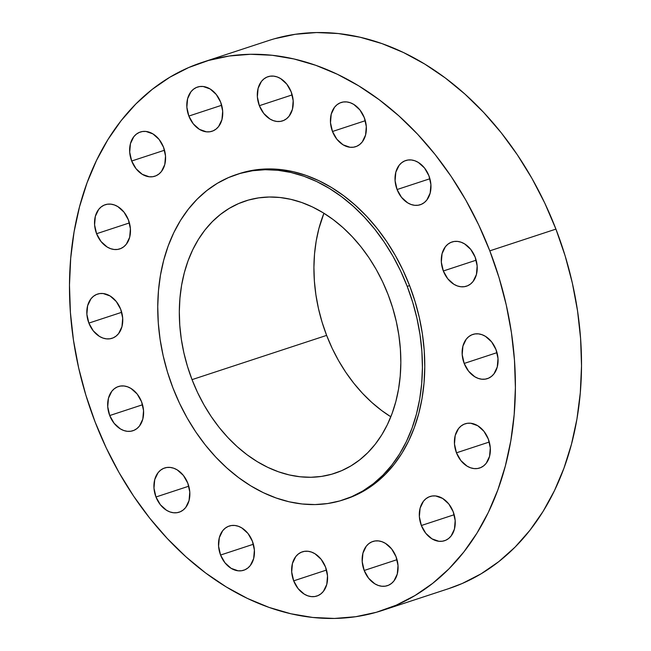 <?xml version="1.0" encoding="UTF-8"?>
<svg xmlns="http://www.w3.org/2000/svg" width="651" height="651" viewBox="0 0 651 651"><rect width="100%" height="100%" fill="white"/><g stroke="black" fill="none" stroke-linecap="round" stroke-linejoin="round"><path stroke-width="0.98" d="M96.584 233.717L129.403 222.927L96.584 233.717L100.995 241.488L107.163 247.022L110.613 248.674L114.137 249.488L117.595 249.423L120.866 248.495L123.812 246.737L126.318 244.206L129.671 237.273L130.403 228.737L128.418 219.916A23.265 17.317 71.8 0 1 119.76 248.918A23.265 17.317 71.8 0 1 96.584 233.717A23.265 17.317 71.8 0 1 105.234 204.715A23.265 17.317 71.8 0 1 128.418 219.916L123.999 212.145L117.839 206.611L114.389 204.959L110.857 204.145L107.399 204.211L104.136 205.138L101.19 206.896L98.675 209.427L95.331 216.36L94.59 224.888L96.584 233.717M131.689 161.009L164.516 150.226L131.689 161.009L136.108 168.78L142.268 174.322L149.25 176.787L152.708 176.722L155.971 175.794L158.917 174.029L161.432 171.506L164.776 164.565L165.517 156.037L163.523 147.216A23.265 17.317 71.8 0 1 154.873 176.209A23.265 17.317 71.8 0 1 131.689 161.009A23.265 17.317 71.8 0 1 140.347 132.015A23.265 17.317 71.8 0 1 163.523 147.216L159.113 139.444L152.952 133.911L145.97 131.445L142.512 131.502L139.241 132.438L136.303 134.196L133.789 136.726L130.436 143.659L129.704 152.188L131.689 161.009M188.855 116.057L221.674 105.267L188.855 116.057L193.266 123.828L199.426 129.362L206.408 131.827L209.866 131.771L213.137 130.835L216.075 129.077L218.59 126.546L221.942 119.613L222.675 111.085L220.689 102.264A23.265 17.317 71.8 0 1 212.031 131.258A23.265 17.317 71.8 0 1 188.855 116.057A23.265 17.317 71.8 0 1 197.505 87.063A23.265 17.317 71.8 0 1 220.689 102.264L216.27 94.493L210.11 88.951L203.128 86.485L199.67 86.55L196.407 87.478L193.461 89.244L190.946 91.767L187.602 98.708L186.861 107.236L188.855 116.057M259.358 105.69L292.177 94.9L259.358 105.69L263.769 113.461L269.937 119.003L273.387 120.655L276.911 121.46L280.378 121.403L283.641 120.476L286.586 118.71L289.093 116.187L292.445 109.246L293.186 100.718L291.192 91.897A23.265 17.317 71.8 0 1 282.542 120.891A23.265 17.317 71.8 0 1 259.358 105.69A23.265 17.317 71.8 0 1 268.009 76.696A23.265 17.317 71.8 0 1 291.192 91.897L286.782 84.125L280.614 78.584L277.163 76.932L273.64 76.126L270.173 76.183L266.91 77.111L263.964 78.877L261.458 81.399L258.105 88.341L257.373 96.869L259.358 105.69M332.482 131.494L365.301 120.704L332.482 131.494L336.892 139.265L343.053 144.807L350.035 147.264L353.493 147.207L356.764 146.28L359.702 144.514L362.216 141.983L365.569 135.05L366.301 126.522L364.316 117.701A23.265 17.317 71.8 0 1 355.658 146.695A23.265 17.317 71.8 0 1 332.482 131.494A23.265 17.317 71.8 0 1 341.132 102.5A23.265 17.317 71.8 0 1 364.316 117.701L359.897 109.929L353.737 104.388L350.279 102.736L346.755 101.93L343.297 101.987L340.034 102.915L337.088 104.681L334.573 107.203L331.229 114.145L330.488 122.673L332.482 131.494M397.077 189.539L429.904 178.748L397.077 189.539L401.496 197.31L407.656 202.843L411.106 204.495L414.638 205.309L418.097 205.244L421.36 204.316L424.306 202.559L426.82 200.028L430.165 193.095L430.905 184.567L428.911 175.746A23.265 17.317 71.8 0 1 420.261 204.739A23.265 17.317 71.8 0 1 397.077 189.539A23.265 17.317 71.8 0 1 405.736 160.537A23.265 17.317 71.8 0 1 428.911 175.746L424.501 167.966L418.333 162.433L414.882 160.781L411.359 159.967L407.9 160.032L404.629 160.96L401.683 162.717L399.177 165.248L395.824 172.181L395.092 180.718L397.077 189.539M443.331 270.979L476.15 260.197L443.331 270.979L447.742 278.75L453.91 284.292L457.36 285.944L460.884 286.757L464.342 286.692L467.613 285.765L470.559 284.007L473.065 281.476L476.418 274.535L477.15 266.007L475.165 257.186A23.265 17.317 71.8 0 1 466.507 286.188A23.265 17.317 71.8 0 1 443.331 270.979A23.265 17.317 71.8 0 1 451.981 241.985A23.265 17.317 71.8 0 1 475.165 257.186L470.746 249.414L464.586 243.881L461.136 242.229L457.604 241.415L454.146 241.472L450.883 242.408L447.937 244.166L445.422 246.696L442.078 253.63L441.337 262.158L443.331 270.979M464.179 363.437L497.006 352.647L464.179 363.437L468.598 371.208L474.758 376.742L478.208 378.394L481.74 379.207L485.198 379.142L488.462 378.215L491.407 376.457L493.922 373.926L497.266 366.993L498.007 358.457L496.013 349.636A23.265 17.317 71.8 0 1 487.363 378.638A23.265 17.317 71.8 0 1 464.179 363.437A23.265 17.317 71.8 0 1 472.838 334.435A23.265 17.317 71.8 0 1 496.013 349.636L491.603 341.865L485.434 336.331L481.984 334.679L478.461 333.865L475.002 333.93L471.731 334.858L468.785 336.616L466.279 339.147L462.926 346.08L462.194 354.608L464.179 363.437M456.465 452.811L489.292 442.029L456.465 452.811L460.884 460.582L467.044 466.124L470.494 467.776L474.018 468.582L477.484 468.525L480.747 467.597L483.693 465.831L486.199 463.309L489.552 456.367L490.293 447.839L488.299 439.018A23.265 17.317 71.8 0 1 479.649 468.012A23.265 17.317 71.8 0 1 456.465 452.811A23.265 17.317 71.8 0 1 465.123 423.817A23.265 17.317 71.8 0 1 488.299 439.018L483.888 431.247L477.72 425.705L470.746 423.248L467.28 423.305L464.017 424.232L461.071 425.998L458.564 428.529L455.212 435.462L454.479 443.99L456.465 452.811M421.36 525.512L454.178 514.729L421.36 525.512L425.77 533.283L431.93 538.825L438.912 541.29L442.371 541.225L445.642 540.297L448.58 538.54L451.094 536.009L454.447 529.068L455.179 520.54L453.186 511.719A23.265 17.317 71.8 0 1 444.535 540.721A23.265 17.317 71.8 0 1 421.36 525.512A23.265 17.317 71.8 0 1 430.01 496.518A23.265 17.317 71.8 0 1 453.186 511.719L448.775 503.947L442.615 498.414L435.633 495.948L432.174 496.005L428.903 496.941L425.966 498.699L423.451 501.229L420.107 508.162L419.366 516.691L421.36 525.512M364.194 570.471L397.02 559.681L364.194 570.471L368.612 578.243L374.773 583.784L378.223 585.436L381.755 586.242L385.213 586.185L388.476 585.257L391.422 583.491L393.936 580.961L397.281 574.027L398.021 565.499L396.028 556.678A23.265 17.317 71.8 0 1 387.378 585.672A23.265 17.317 71.8 0 1 364.194 570.471A23.265 17.317 71.8 0 1 372.852 541.477A23.265 17.317 71.8 0 1 396.028 556.678L391.617 548.907L385.449 543.365L381.999 541.713L378.475 540.908L375.017 540.965L371.745 541.892L368.8 543.658L366.293 546.181L362.941 553.122L362.208 561.65L364.194 570.471M293.691 580.838L326.509 570.048L293.691 580.838L298.101 588.61L304.269 594.143L307.72 595.795L311.243 596.609L314.71 596.552L317.973 595.616L320.919 593.858L323.425 591.328L326.778 584.395L327.51 575.866L325.524 567.045A23.265 17.317 71.8 0 1 316.866 596.039A23.265 17.317 71.8 0 1 293.691 580.838A23.265 17.317 71.8 0 1 302.341 551.836A23.265 17.317 71.8 0 1 325.524 567.045L321.114 559.274L314.946 553.732L311.495 552.081L307.972 551.267L304.505 551.332L301.242 552.26L298.296 554.025L295.79 556.548L292.437 563.489L291.697 572.017L293.691 580.838M220.567 555.034L253.394 544.244L220.567 555.034L224.986 562.806L231.146 568.347L238.128 570.805L241.586 570.748L244.849 569.82L247.795 568.054L250.31 565.524L253.654 558.591L254.395 550.062L252.401 541.241A23.265 17.317 71.8 0 1 243.751 570.235A23.265 17.317 71.8 0 1 220.567 555.034A23.265 17.317 71.8 0 1 229.225 526.041A23.265 17.317 71.8 0 1 252.401 541.241L247.99 533.47L241.822 527.928L238.372 526.277L234.848 525.471L231.39 525.528L228.119 526.456L225.173 528.221L222.666 530.744L219.314 537.685L218.581 546.213L220.567 555.034M155.971 496.99L188.79 486.199L155.971 496.99L160.382 504.761L166.542 510.303L170.001 511.955L173.524 512.76L176.982 512.703L180.254 511.776L183.191 510.01L185.706 507.487L189.059 500.546L189.791 492.018L187.797 483.197A23.265 17.317 71.8 0 1 179.147 512.191A23.265 17.317 71.8 0 1 155.971 496.99A23.265 17.317 71.8 0 1 164.622 467.996A23.265 17.317 71.8 0 1 187.797 483.197L183.387 475.425L177.227 469.884L173.768 468.232L170.245 467.426L166.786 467.483L163.523 468.411L160.577 470.177L158.063 472.699L154.718 479.641L153.978 488.169L155.971 496.99M88.87 323.091L121.688 312.309L88.87 323.091L93.28 330.863L99.44 336.404L102.899 338.056L106.422 338.862L109.881 338.805L113.152 337.877L116.09 336.111L118.604 333.589L121.957 326.647L122.689 318.119L120.704 309.298A23.265 17.317 71.8 0 1 112.045 338.292A23.265 17.317 71.8 0 1 88.87 323.091A23.265 17.317 71.8 0 1 97.52 294.097A23.265 17.317 71.8 0 1 120.704 309.298L116.285 301.527L110.125 295.985L103.143 293.528L99.684 293.585L96.421 294.512L93.475 296.278L90.961 298.809L87.616 305.742L86.876 314.27L88.87 323.091M109.718 415.541L142.545 404.759L109.718 415.541L114.137 423.313L120.297 428.854L123.747 430.506L127.279 431.32L130.737 431.255L134 430.327L136.946 428.561L139.46 426.039L142.805 419.098L143.546 410.569L141.552 401.748A23.265 17.317 71.8 0 1 132.902 430.742A23.265 17.317 71.8 0 1 109.718 415.541A23.265 17.317 71.8 0 1 118.376 386.548A23.265 17.317 71.8 0 1 141.552 401.748L137.141 393.977L130.973 388.444L127.523 386.792L123.999 385.978L120.541 386.035L117.27 386.971L114.324 388.728L111.817 391.259L108.465 398.192L107.732 406.72L109.718 415.541M382.511 610.394L448.629 588.659A288.45 214.7 -108.2 0 0 555.921 229.111L489.804 250.847A288.45 214.7 71.8 0 1 382.511 610.394A288.45 214.7 71.8 0 1 95.079 421.889L85.859 395.124L78.633 367.799L73.465 340.172L70.406 312.504L69.478 285.065L70.707 258.121L74.068 231.927L79.536 206.749L87.047 182.809L96.543 160.349L107.92 139.591L121.078 120.728L135.88 103.932L152.196 89.382L169.862 77.209L188.709 67.533L208.548 60.445L229.201 56.01L250.464 54.285L272.134 55.27L293.992 58.964L315.841 65.328L337.462 74.304L358.644 85.802L379.199 99.709L398.908 115.902L417.6 134.212L435.088 154.474L451.192 176.486L465.774 200.036L478.688 224.904L489.804 250.847L555.921 229.111A288.45 214.7 -108.2 0 0 268.489 40.606L202.371 62.341A288.45 214.7 71.8 0 1 489.804 250.847L499.024 277.603L506.25 304.937L511.417 332.563L514.477 360.231L515.397 387.67L514.176 414.614L510.815 440.8L505.347 465.986L497.836 489.918L488.34 512.378L476.963 533.145L463.805 552.007L449.003 568.795L432.687 583.353L415.021 595.519L396.174 605.202L376.327 612.29L355.682 616.717L334.419 618.45L312.749 617.465L290.891 613.771L269.042 607.407L247.421 598.432L226.239 586.933L205.683 573.026L185.974 556.833L167.283 538.515L149.795 518.261L133.691 496.241L119.109 472.691L106.194 447.831L95.079 421.889A288.45 214.7 71.8 0 1 202.371 62.341M343.541 499.789L345.901 499.016A171.213 127.433 -108.2 0 0 409.585 285.602L407.225 286.383A171.213 127.433 71.8 0 1 343.541 499.789A171.213 127.433 71.8 0 1 172.938 387.906L167.462 372.022L163.173 355.796L160.105 339.399L158.291 322.977L157.745 306.694L158.47 290.696L160.463 275.153L163.71 260.205L168.17 245.997L173.801 232.667L180.555 220.347L188.367 209.15L197.155 199.182L206.839 190.548L217.32 183.322L228.509 177.577L240.284 173.369L252.547 170.741L265.169 169.716L278.026 170.293L290.997 172.491L303.968 176.266L316.801 181.596L329.373 188.416L341.572 196.675L353.273 206.286L364.365 217.157L374.748 229.185L384.31 242.245L392.96 256.225L400.625 270.987L407.225 286.383L409.585 285.602A171.213 127.433 -108.2 0 0 238.982 173.719L236.622 174.492A171.213 127.433 71.8 0 1 407.225 286.383L412.693 302.267L416.982 318.485L420.05 334.883L421.872 351.304L422.418 367.595L421.693 383.585L419.692 399.128L416.453 414.077L411.993 428.285L406.354 441.614L399.6 453.934L391.796 465.139L383.008 475.1L373.324 483.742L362.835 490.968L351.654 496.705L339.871 500.912L327.616 503.548L314.994 504.574L302.137 503.988L289.158 501.799L276.195 498.015L263.362 492.693L250.781 485.866L238.583 477.606L226.882 467.996L215.79 457.132L205.415 445.105L195.853 432.036L187.195 418.056L179.538 403.303L172.938 387.906A171.213 127.433 71.8 0 1 236.622 174.492M326.631 335.387A143.293 106.658 -108.2 0 0 390.828 416.786L381.576 410.464L371.786 402.424L362.501 393.326L353.818 383.26L345.811 372.323L338.569 360.621L332.156 348.277L326.631 335.387L192.037 379.631L326.631 335.387L322.05 322.09L318.461 308.517L315.898 294.789L314.376 281.045L313.92 267.415L314.523 254.028L316.199 241.016L318.909 228.509L323.929 213.259A143.293 106.658 -108.2 0 0 326.631 335.387M388.126 294.659A143.293 106.658 71.8 0 1 334.826 473.269A143.293 106.658 71.8 0 1 192.037 379.631A143.293 106.658 71.8 0 1 245.337 201.013A143.293 106.658 71.8 0 1 388.126 294.659L382.601 281.769L376.188 269.416L368.946 257.715L360.939 246.786L352.256 236.72L342.971 227.622L333.182 219.574L322.969 212.665L312.447 206.953L301.706 202.494L290.851 199.336L279.987 197.497L269.229 197.009L258.667 197.871L248.405 200.069L238.551 203.592L229.185 208.401L220.412 214.448L212.307 221.674L204.951 230.015L198.417 239.389L192.761 249.707L188.041 260.856L184.314 272.753L181.596 285.26L179.928 298.272L179.318 311.658L179.774 325.288L181.295 339.033L183.867 352.761L187.455 366.334L192.037 379.631L197.554 392.512L203.975 404.865L211.217 416.567L219.216 427.504L227.907 437.57L237.192 446.667L246.981 454.707L257.194 461.616L267.716 467.328L278.457 471.788L289.313 474.953L300.168 476.784L310.934 477.273L321.496 476.418L331.758 474.213L341.612 470.689L350.97 465.888L359.751 459.834L367.856 452.608L375.212 444.267L381.746 434.892L387.402 424.582L392.114 413.426L395.849 401.537L398.558 389.021L400.235 376.009L400.837 362.631L400.381 349.001L398.86 335.257L396.296 321.529L392.708 307.947L388.126 294.659M344.721 499.398L354.014 495.932L365.195 490.187L375.684 482.961L385.368 474.327L394.156 464.358L401.96 453.161L408.714 440.841L414.353 427.512L418.813 413.304L422.06 398.355L424.053 382.812L424.777 366.814L424.232 350.531L422.418 334.109L419.35 317.712L415.053 301.486L409.585 285.602L402.985 270.206L395.32 255.452L386.67 241.472L377.108 228.403L366.733 216.376L355.633 205.513L343.931 195.902L331.741 187.643L319.161 180.815L306.328 175.493L293.365 171.709L280.386 169.52L267.528 168.934L254.907 169.96L238.852 173.76M448.425 588.732L462.291 583.467L481.138 573.791L498.804 561.618L515.12 547.068L529.922 530.272L543.08 511.409L554.457 490.651L563.953 468.191L571.464 444.251L576.932 419.073L580.293 392.878L581.522 365.935L580.594 338.496L577.535 310.828L572.367 283.201L565.141 255.876L555.921 229.111L544.806 203.169L531.891 178.309L517.309 154.759L501.205 132.739L483.717 112.485L465.026 94.167L445.317 77.974L424.761 64.067L403.579 52.568L381.958 43.593L360.109 37.229L338.251 33.535L316.581 32.55L295.318 34.283L274.673 38.71"/></g></svg>
